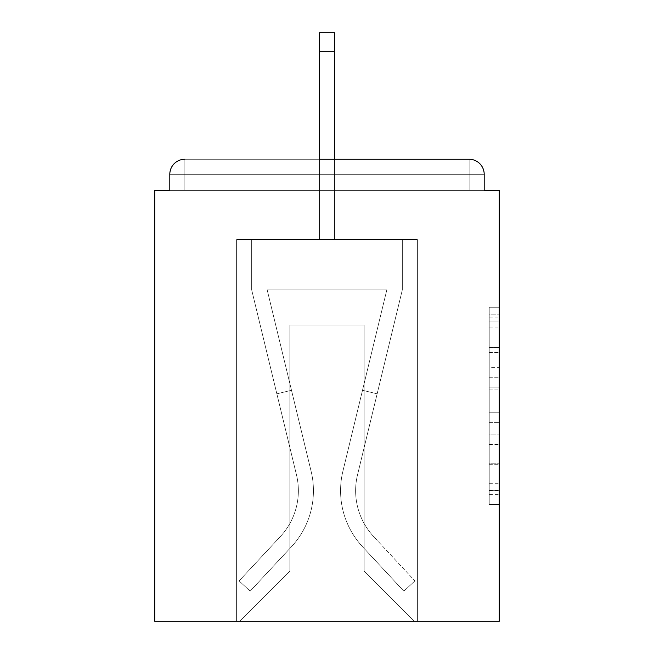 <?xml version="1.0" encoding="UTF-8"?>
<svg xmlns="http://www.w3.org/2000/svg" width="654" height="654" viewBox="0 0 654 654"><rect width="100%" height="100%" fill="white"/><g stroke="black" fill="none" stroke-linecap="round" stroke-linejoin="round"><path stroke-width="0.49" stroke-dasharray="3.27 2.45" d="M489.217 367.401L489.217 398.948L499.264 398.948L499.264 494.579L499.264 317.116L499.264 398.948L489.217 398.948L489.217 314.157L489.217 504.438L489.217 307.257L489.217 490.639L499.264 490.639L489.217 490.639L499.264 490.639L489.217 490.639L489.217 459.092L489.217 504.438L499.264 504.438L499.264 307.257L499.264 490.148L499.264 412.748L489.217 412.748L499.264 412.748L499.264 459.092L499.264 321.057L489.217 321.057L499.264 321.057L499.264 504.438L499.264 317.116L499.264 504.438L489.217 504.438L489.217 307.257L499.264 307.257L499.264 317.116L499.264 307.257L499.264 317.116L499.264 307.257L499.264 314.157L499.264 307.257L489.217 307.257L489.217 321.057L499.264 321.057L489.217 321.057L489.217 367.401L499.264 367.401M499.264 387.119L499.264 377.26L499.264 387.119L489.217 387.119L489.217 347.429L489.217 464.266L489.217 434.935L499.264 434.935L489.217 434.935L489.217 504.438L499.264 504.438L489.217 504.438L499.264 504.438L489.217 504.438L489.217 307.257L499.264 307.257L489.217 307.257L499.264 307.257L489.217 307.257L489.217 387.119L499.264 387.119M184.869 159.257L469.131 159.257L184.869 159.257L469.131 159.257L184.869 159.257L469.131 159.257L184.869 159.257L469.131 159.257L184.869 159.257L469.131 159.257L184.869 159.257L469.131 159.257L469.131 174.324L484.197 174.324A15.067 15.067 0 0 0 469.131 159.257A15.067 15.067 0 0 1 484.197 174.324A15.067 15.067 0 0 0 469.131 159.257A15.067 15.067 0 0 1 484.197 174.324A15.067 15.067 0 0 0 469.131 159.257A15.067 15.067 0 0 1 484.197 174.324A15.067 15.067 0 0 0 469.131 159.257A15.067 15.067 0 0 1 484.197 174.324A15.067 15.067 0 0 0 469.131 159.257A15.067 15.067 0 0 1 484.197 174.324A15.067 15.067 0 0 0 469.131 159.257A15.067 15.067 0 0 1 484.197 174.324L484.197 190.396L484.197 174.324A15.067 15.067 0 0 0 469.131 159.257A15.067 15.067 0 0 1 484.197 174.324A15.067 15.067 0 0 0 469.131 159.257A15.067 15.067 0 0 1 484.197 174.324L484.197 190.396L499.264 190.396L499.264 621.3L154.736 621.3L154.736 190.396L169.803 190.396L169.803 174.324L169.803 190.396L484.197 190.396L484.197 174.324L484.197 190.396L169.803 190.396L484.197 190.396L169.803 190.396L484.197 190.396L169.803 190.396L484.197 190.396L169.803 190.396L484.197 190.396L169.803 190.396L484.197 190.396L169.803 190.396L484.197 190.396L169.803 190.396L484.197 190.396L169.803 190.396L484.197 190.396L169.803 190.396L484.197 190.396L169.803 190.396L484.197 190.396L169.803 190.396L169.803 174.324A15.067 15.067 0 0 1 184.869 159.257L469.131 159.257L184.869 159.257A15.067 15.067 0 0 0 169.803 174.324A15.067 15.067 0 0 1 184.869 159.257A15.067 15.067 0 0 0 169.803 174.324L169.803 190.396L169.803 174.324A15.067 15.067 0 0 1 184.869 159.257A15.067 15.067 0 0 0 169.803 174.324L184.869 174.324L184.869 190.396L484.197 190.396L184.869 190.396L184.869 174.324L469.131 174.324L184.869 174.324L184.869 190.396L184.869 174.324L469.131 174.324L469.131 190.396L469.131 174.324L184.869 174.324L184.869 190.396L184.869 174.324L469.131 174.324L469.131 190.396L469.131 174.324L184.869 174.324L184.869 190.396L184.869 174.324L469.131 174.324L469.131 190.396L469.131 174.324L184.869 174.324L184.869 190.396L184.869 174.324L469.131 174.324L469.131 190.396L469.131 174.324L184.869 174.324L184.869 190.396L184.869 174.324L469.131 174.324L469.131 190.396L469.131 174.324L184.869 174.324L184.869 190.396L184.869 174.324L469.131 174.324L469.131 190.396L469.131 174.324L184.869 174.324L184.869 190.396L184.869 174.324L469.131 174.324L469.131 190.396L469.131 174.324L184.869 174.324L184.869 190.396L184.869 174.324L469.131 174.324L469.131 190.396L469.131 174.324L184.869 174.324L184.869 190.396L184.869 174.324L469.131 174.324L469.131 190.396L469.131 174.324L184.869 174.324L184.869 190.396L184.869 174.324L469.131 174.324L469.131 190.396L469.131 174.324L184.869 174.324L184.869 190.396L184.869 174.324L469.131 174.324L469.131 190.396L469.131 174.324L184.869 174.324L184.869 159.257A15.067 15.067 0 0 0 169.803 174.324L184.869 174.324L184.869 159.257A15.067 15.067 0 0 0 169.803 174.324L184.869 174.324L184.869 159.257A15.067 15.067 0 0 0 169.803 174.324L184.869 174.324L184.869 159.257A15.067 15.067 0 0 0 169.803 174.324L184.869 174.324L184.869 159.257A15.067 15.067 0 0 0 169.803 174.324L184.869 174.324L184.869 159.257A15.067 15.067 0 0 0 169.803 174.324L184.869 174.324L184.869 159.257A15.067 15.067 0 0 0 169.803 174.324L184.869 174.324L184.869 159.257A15.067 15.067 0 0 0 169.803 174.324L184.869 174.324L184.869 159.257A15.067 15.067 0 0 0 169.803 174.324L184.869 174.324L184.869 159.257A15.067 15.067 0 0 0 169.803 174.324L184.869 174.324L184.869 159.257L184.869 174.324L169.803 174.324L184.869 174.324L184.869 159.257L184.869 174.324L169.803 174.324L184.869 174.324L184.869 159.257L184.869 174.324L169.803 174.324L184.869 174.324L184.869 159.257L184.869 174.324L169.803 174.324L184.869 174.324L184.869 159.257L184.869 174.324L169.803 174.324L184.869 174.324L184.869 159.257L184.869 174.324L169.803 174.324L184.869 174.324L184.869 159.257L184.869 174.324L169.803 174.324M319.463 239.617L236.601 239.617L236.601 621.3L417.399 621.3L417.399 239.617L236.601 239.617L236.601 621.3L239.617 621.3L289.836 571.081L289.836 324.989L289.836 571.081L289.836 324.989L364.164 324.989L364.164 571.081L414.383 621.3L417.399 621.3L417.399 239.617L236.601 239.617L236.601 621.3L239.617 621.3L289.836 571.081L289.836 324.989L289.836 571.081L289.836 324.989L364.164 324.989L364.164 571.081L414.383 621.3L417.399 621.3L417.399 239.617L236.601 239.617L236.601 621.3L239.617 621.3L289.836 571.081L289.836 324.989L364.164 324.989L364.164 571.081L414.383 621.3L417.399 621.3L417.399 239.617L236.601 239.617L236.601 621.3L239.617 621.3L289.836 571.081L289.836 324.989L364.164 324.989L364.164 571.081L414.383 621.3L417.399 621.3L417.399 239.617L236.601 239.617L236.601 621.3L239.617 621.3L289.836 571.081L289.836 324.989L364.164 324.989L364.164 571.081L414.383 621.3L417.399 621.3L417.399 239.617L236.601 239.617L236.601 621.3L239.617 621.3L289.836 571.081L289.836 324.989L364.164 324.989L364.164 571.081L414.383 621.3L417.399 621.3L417.399 239.617L236.601 239.617L236.601 621.3L239.617 621.3L289.836 571.081L289.836 324.989L364.164 324.989L364.164 571.081L414.383 621.3L417.399 621.3L417.399 239.617L236.601 239.617L236.601 621.3L239.617 621.3L289.836 571.081L289.836 324.989L364.164 324.989L364.164 571.081L414.383 621.3L417.399 621.3L417.399 239.617L236.601 239.617L236.601 621.3L239.617 621.3L289.836 571.081L289.836 324.989L364.164 324.989L364.164 571.081L414.383 621.3L417.399 621.3L417.399 239.617L236.601 239.617L236.601 621.3L239.617 621.3L289.836 571.081L289.836 324.989L364.164 324.989L364.164 571.081L414.383 621.3L417.399 621.3L417.399 239.617L236.601 239.617L236.601 621.3L239.617 621.3L289.836 571.081L289.836 324.989L364.164 324.989L364.164 571.081L414.383 621.3L417.399 621.3L417.399 239.617L236.601 239.617L236.601 621.3L239.617 621.3L289.836 571.081L289.836 324.989L364.164 324.989L364.164 571.081L414.383 621.3L417.399 621.3L417.399 239.617L334.537 239.617L417.399 239.617L334.537 239.617L417.399 239.617L334.537 239.617L417.399 239.617L334.537 239.617L417.399 239.617L334.537 239.617L417.399 239.617L334.537 239.617L417.399 239.617L417.399 621.3L417.399 239.617L417.399 621.3L417.399 239.617L417.399 621.3L417.399 239.617L417.399 621.3L417.399 239.617L417.399 621.3L417.399 239.617L417.399 621.3L239.617 621.3L289.836 571.081L289.836 324.989L364.164 324.989L364.164 571.081L414.383 621.3L364.164 571.081L414.383 621.3L364.164 571.081L414.383 621.3L364.164 571.081L414.383 621.3L364.164 571.081L414.383 621.3L364.164 571.081L414.383 621.3L364.164 571.081L289.836 571.081L289.836 324.989L364.164 324.989L364.164 571.081L414.383 621.3L364.164 571.081L364.164 324.989L289.836 324.989L364.164 324.989L364.164 571.081L364.164 324.989L289.836 324.989L289.836 571.081L289.836 324.989L364.164 324.989L364.164 571.081L364.164 324.989L289.836 324.989L289.836 571.081L289.836 324.989L364.164 324.989L364.164 571.081L364.164 324.989L289.836 324.989L289.836 571.081L289.836 324.989L364.164 324.989L364.164 571.081L364.164 324.989L289.836 324.989L289.836 571.081L364.164 571.081L364.164 324.989L289.836 324.989L364.164 324.989L364.164 571.081L364.164 324.989L289.836 324.989L289.836 571.081L239.617 621.3L289.836 571.081L239.617 621.3L289.836 571.081L239.617 621.3L289.836 571.081L239.617 621.3L289.836 571.081L239.617 621.3L289.836 571.081L239.617 621.3L289.836 571.081L239.617 621.3L236.601 621.3L239.617 621.3L236.601 621.3L239.617 621.3L236.601 621.3L239.617 621.3L236.601 621.3L239.617 621.3L236.601 621.3L239.617 621.3L236.601 621.3L236.601 239.617L236.601 621.3L236.601 239.617L236.601 621.3L236.601 239.617L236.601 621.3L236.601 239.617L236.601 621.3L236.601 239.617L236.601 621.3L236.601 239.617L334.537 239.617L334.537 32.7L334.537 239.617L319.463 239.617L334.537 239.617L334.537 32.7L334.537 239.617L334.537 32.7L334.537 239.617L319.463 239.617L334.537 239.617L334.537 32.7L334.537 239.617L334.537 32.7L334.537 239.617L319.463 239.617L334.537 239.617L334.537 32.7L334.537 239.617L334.537 32.7L334.537 239.617L319.463 239.617L334.537 239.617L334.537 32.7L334.537 239.617L334.537 32.7L334.537 239.617L319.463 239.617L334.537 239.617L334.537 32.7L334.537 239.617L334.537 32.7L334.537 239.617L319.463 239.617L319.463 190.396L334.537 190.396L319.463 190.396L319.463 239.617L319.463 190.396L334.537 190.396L319.463 190.396L334.537 190.396L319.463 190.396L334.537 190.396L319.463 190.396L334.537 190.396L319.463 190.396L334.537 190.396L319.463 190.396L334.537 190.396L319.463 190.396L334.537 190.396L319.463 190.396L334.537 190.396L319.463 190.396L334.537 190.396L319.463 190.396L334.537 190.396L319.463 190.396L334.537 190.396L319.463 190.396L319.463 239.617L319.463 32.7L319.463 239.617L319.463 32.7L319.463 239.617L319.463 32.7L319.463 239.617L319.463 32.7L319.463 239.617L319.463 32.7L319.463 239.617L319.463 32.7L319.463 239.617L319.463 32.7L319.463 239.617L319.463 32.7L319.463 239.617L319.463 32.7L319.463 239.617L319.463 32.7L319.463 239.617L319.463 32.7L319.463 239.617L319.463 159.257L334.537 159.257L334.537 32.7L319.463 32.7L319.463 239.617M489.217 398.948L499.264 398.948L489.217 398.948M489.217 314.157L489.217 307.257L489.217 314.157L499.264 314.157L489.217 314.157M489.217 463.768L489.217 422.607L489.217 463.768L499.264 463.768L489.217 463.768M489.217 422.607L489.217 412.748L499.264 412.748L489.217 412.748L489.217 422.607L499.264 422.607L489.217 422.607M489.217 347.429L489.217 321.057L489.217 347.429L499.264 347.429L489.217 347.429M489.217 307.257L499.264 307.257L489.217 307.257L489.217 317.116L489.217 307.257L499.264 307.257M489.217 504.438L499.264 504.438L489.217 504.438L489.217 494.579L489.217 504.438M342.876 471.338A82.363 82.363 0 0 0 362.61 546.809L403.853 591.167L414.889 580.907L403.853 591.167L362.61 546.809L403.853 591.167L414.889 580.907L403.853 591.167L362.61 546.809L403.853 591.167L414.889 580.907L403.853 591.167L362.61 546.809L403.853 591.167L414.889 580.907L403.853 591.167L362.61 546.809L403.853 591.167L414.889 580.907L403.853 591.167L362.61 546.809L403.853 591.167L414.889 580.907L403.853 591.167L362.61 546.809L403.853 591.167L414.889 580.907L403.853 591.167L362.61 546.809L403.853 591.167L414.889 580.907L403.853 591.167L362.61 546.809L403.853 591.167L414.889 580.907L403.853 591.167L362.61 546.809L403.853 591.167L414.889 580.907L403.853 591.167L362.61 546.809L403.853 591.167L414.889 580.907L403.853 591.167L362.61 546.809L403.853 591.167L414.889 580.907L403.853 591.167L362.61 546.809L403.853 591.167L414.889 580.907L403.853 591.167L362.61 546.809L403.853 591.167L414.889 580.907L403.853 591.167L362.61 546.809L403.853 591.167L414.889 580.907L403.853 591.167L362.61 546.809L403.853 591.167L414.889 580.907L403.853 591.167L362.61 546.809L403.853 591.167L414.889 580.907L403.853 591.167L362.61 546.809L403.853 591.167L414.889 580.907L403.853 591.167L362.61 546.809L403.853 591.167L414.889 580.907L403.853 591.167L362.61 546.809L403.853 591.167L414.889 580.907L403.853 591.167L362.61 546.809L403.853 591.167L414.889 580.907L403.853 591.167L362.61 546.809L403.853 591.167L414.889 580.907L403.853 591.167L362.61 546.809L403.853 591.167L414.889 580.907L403.853 591.167L362.61 546.809L403.853 591.167L414.889 580.907L403.853 591.167L362.61 546.809A82.363 82.363 0 0 1 340.562 490.721A82.363 82.363 0 0 0 362.61 546.809A82.363 82.363 0 0 1 340.562 490.721A82.363 82.363 0 0 0 362.61 546.809A82.363 82.363 0 0 1 340.562 490.721A82.363 82.363 0 0 0 362.61 546.809A82.363 82.363 0 0 1 340.562 490.721A82.363 82.363 0 0 0 362.61 546.809A82.363 82.363 0 0 1 340.562 490.721A82.363 82.363 0 0 0 362.61 546.809A82.363 82.363 0 0 1 340.562 490.721A82.363 82.363 0 0 0 362.61 546.809A82.363 82.363 0 0 1 340.562 490.721A82.363 82.363 0 0 0 362.61 546.809A82.363 82.363 0 0 1 340.562 490.721A82.363 82.363 0 0 0 362.61 546.809A82.363 82.363 0 0 1 340.562 490.721A82.363 82.363 0 0 0 362.61 546.809A82.363 82.363 0 0 1 340.562 490.721A82.363 82.363 0 0 0 362.61 546.809A82.363 82.363 0 0 1 340.562 490.721A82.363 82.363 0 0 0 362.61 546.809A82.363 82.363 0 0 1 340.562 490.721A82.363 82.363 0 0 0 362.61 546.809A82.363 82.363 0 0 1 340.562 490.721A82.363 82.363 0 0 0 362.61 546.809A82.363 82.363 0 0 1 340.562 490.721A82.363 82.363 0 0 0 362.61 546.809A82.363 82.363 0 0 1 340.562 490.721A82.363 82.363 0 0 0 362.61 546.809A82.363 82.363 0 0 1 340.562 490.721A82.363 82.363 0 0 0 362.61 546.809A82.363 82.363 0 0 1 340.562 490.721A82.363 82.363 0 0 0 362.61 546.809A82.363 82.363 0 0 1 340.562 490.721A82.363 82.363 0 0 0 362.61 546.809A82.363 82.363 0 0 1 340.562 490.721A82.363 82.363 0 0 0 362.61 546.809A82.363 82.363 0 0 1 340.562 490.721A82.363 82.363 0 0 0 362.61 546.809A82.363 82.363 0 0 1 340.562 490.721A82.363 82.363 0 0 0 362.61 546.809A82.363 82.363 0 0 1 340.562 490.721A82.363 82.363 0 0 0 362.61 546.809A82.363 82.363 0 0 1 340.562 490.721A82.363 82.363 0 0 0 362.61 546.809A82.363 82.363 0 0 1 342.876 471.338A82.363 82.363 0 0 0 340.562 490.721A82.363 82.363 0 0 1 342.876 471.338A82.363 82.363 0 0 0 340.562 490.721A82.363 82.363 0 0 1 342.876 471.338A82.363 82.363 0 0 0 340.562 490.721A82.363 82.363 0 0 1 342.876 471.338A82.363 82.363 0 0 0 340.562 490.721A82.363 82.363 0 0 1 342.876 471.338A82.363 82.363 0 0 0 340.562 490.721A82.363 82.363 0 0 1 342.876 471.338A82.363 82.363 0 0 0 340.562 490.721A82.363 82.363 0 0 1 342.876 471.338A82.363 82.363 0 0 0 340.562 490.721A82.363 82.363 0 0 1 342.876 471.338A82.363 82.363 0 0 0 340.562 490.721A82.363 82.363 0 0 1 342.876 471.338A82.363 82.363 0 0 0 340.562 490.721A82.363 82.363 0 0 1 342.876 471.338A82.363 82.363 0 0 0 340.562 490.721A82.363 82.363 0 0 1 342.876 471.338A82.363 82.363 0 0 0 340.562 490.721A82.363 82.363 0 0 1 342.876 471.338A82.363 82.363 0 0 0 340.562 490.721A82.363 82.363 0 0 1 342.876 471.338A82.363 82.363 0 0 0 340.562 490.721A82.363 82.363 0 0 1 342.876 471.338A82.363 82.363 0 0 0 340.562 490.721A82.363 82.363 0 0 1 342.876 471.338A82.363 82.363 0 0 0 340.562 490.721A82.363 82.363 0 0 1 342.876 471.338A82.363 82.363 0 0 0 340.562 490.721A82.363 82.363 0 0 1 342.876 471.338A82.363 82.363 0 0 0 340.562 490.721A82.363 82.363 0 0 1 342.876 471.338A82.363 82.363 0 0 0 340.562 490.721A82.363 82.363 0 0 1 342.876 471.338A82.363 82.363 0 0 0 340.562 490.721A82.363 82.363 0 0 1 342.876 471.338A82.363 82.363 0 0 0 340.562 490.721A82.363 82.363 0 0 1 342.876 471.338A82.363 82.363 0 0 0 340.562 490.721A82.363 82.363 0 0 1 342.876 471.338A82.363 82.363 0 0 0 340.562 490.721A82.363 82.363 0 0 1 342.876 471.338A82.363 82.363 0 0 0 340.562 490.721A82.363 82.363 0 0 1 342.876 471.338L386.833 289.836L342.876 471.338L362.504 390.283L377.145 393.822L357.517 474.886A67.297 67.297 0 0 0 373.638 536.55L414.889 580.907L373.638 536.55A67.297 67.297 0 0 1 355.629 490.721A67.297 67.297 0 0 0 373.638 536.55A67.297 67.297 0 0 1 355.629 490.721A67.297 67.297 0 0 0 373.638 536.55A67.297 67.297 0 0 1 355.629 490.721A67.297 67.297 0 0 0 373.638 536.55A67.297 67.297 0 0 1 355.629 490.721A67.297 67.297 0 0 0 373.638 536.55A67.297 67.297 0 0 1 355.629 490.721A67.297 67.297 0 0 0 373.638 536.55A67.297 67.297 0 0 1 355.629 490.721A67.297 67.297 0 0 0 373.638 536.55A67.297 67.297 0 0 1 355.629 490.721A67.297 67.297 0 0 0 373.638 536.55A67.297 67.297 0 0 1 355.629 490.721A67.297 67.297 0 0 0 373.638 536.55A67.297 67.297 0 0 1 355.629 490.721A67.297 67.297 0 0 0 373.638 536.55A67.297 67.297 0 0 1 355.629 490.721A67.297 67.297 0 0 0 373.638 536.55A67.297 67.297 0 0 1 355.629 490.721A67.297 67.297 0 0 0 373.638 536.55A67.297 67.297 0 0 1 355.629 490.721A67.297 67.297 0 0 0 373.638 536.55A67.297 67.297 0 0 1 355.629 490.721A67.297 67.297 0 0 0 373.638 536.55A67.297 67.297 0 0 1 355.629 490.721A67.297 67.297 0 0 0 373.638 536.55A67.297 67.297 0 0 1 355.629 490.721A67.297 67.297 0 0 0 373.638 536.55A67.297 67.297 0 0 1 355.629 490.721A67.297 67.297 0 0 0 373.638 536.55A67.297 67.297 0 0 1 355.629 490.721A67.297 67.297 0 0 0 373.638 536.55A67.297 67.297 0 0 1 355.629 490.721A67.297 67.297 0 0 0 373.638 536.55A67.297 67.297 0 0 1 355.629 490.721A67.297 67.297 0 0 0 373.638 536.55A67.297 67.297 0 0 1 355.629 490.721A67.297 67.297 0 0 0 373.638 536.55A67.297 67.297 0 0 1 355.629 490.721A67.297 67.297 0 0 0 373.638 536.55A67.297 67.297 0 0 1 355.629 490.721A67.297 67.297 0 0 0 373.638 536.55A67.297 67.297 0 0 1 355.629 490.721A67.297 67.297 0 0 0 373.638 536.55A67.297 67.297 0 0 1 357.517 474.886A67.297 67.297 0 0 0 355.629 490.721A67.297 67.297 0 0 1 357.517 474.886A67.297 67.297 0 0 0 355.629 490.721A67.297 67.297 0 0 1 357.517 474.886A67.297 67.297 0 0 0 355.629 490.721A67.297 67.297 0 0 1 357.517 474.886A67.297 67.297 0 0 0 355.629 490.721A67.297 67.297 0 0 1 357.517 474.886A67.297 67.297 0 0 0 355.629 490.721A67.297 67.297 0 0 1 357.517 474.886A67.297 67.297 0 0 0 355.629 490.721A67.297 67.297 0 0 1 357.517 474.886A67.297 67.297 0 0 0 355.629 490.721A67.297 67.297 0 0 1 357.517 474.886A67.297 67.297 0 0 0 355.629 490.721A67.297 67.297 0 0 1 357.517 474.886A67.297 67.297 0 0 0 355.629 490.721A67.297 67.297 0 0 1 357.517 474.886A67.297 67.297 0 0 0 355.629 490.721A67.297 67.297 0 0 1 357.517 474.886A67.297 67.297 0 0 0 355.629 490.721A67.297 67.297 0 0 1 357.517 474.886A67.297 67.297 0 0 0 355.629 490.721A67.297 67.297 0 0 1 357.517 474.886A67.297 67.297 0 0 0 355.629 490.721A67.297 67.297 0 0 1 357.517 474.886A67.297 67.297 0 0 0 355.629 490.721A67.297 67.297 0 0 1 357.517 474.886A67.297 67.297 0 0 0 355.629 490.721A67.297 67.297 0 0 1 357.517 474.886A67.297 67.297 0 0 0 355.629 490.721A67.297 67.297 0 0 1 357.517 474.886A67.297 67.297 0 0 0 355.629 490.721A67.297 67.297 0 0 1 357.517 474.886A67.297 67.297 0 0 0 355.629 490.721A67.297 67.297 0 0 1 357.517 474.886A67.297 67.297 0 0 0 355.629 490.721A67.297 67.297 0 0 1 357.517 474.886A67.297 67.297 0 0 0 355.629 490.721A67.297 67.297 0 0 1 357.517 474.886A67.297 67.297 0 0 0 355.629 490.721A67.297 67.297 0 0 1 357.517 474.886A67.297 67.297 0 0 0 355.629 490.721A67.297 67.297 0 0 1 357.517 474.886A67.297 67.297 0 0 0 355.629 490.721A67.297 67.297 0 0 1 357.517 474.886L402.333 289.836L357.517 474.886L402.333 289.836L402.333 239.617L251.667 239.617L402.333 239.617L251.667 239.617L402.333 239.617L251.667 239.617L402.333 239.617L251.667 239.617L402.333 239.617L251.667 239.617L402.333 239.617L251.667 239.617L402.333 239.617L251.667 239.617L402.333 239.617L251.667 239.617L402.333 239.617L251.667 239.617L402.333 239.617L251.667 239.617L402.333 239.617L251.667 239.617L402.333 239.617L251.667 239.617L402.333 239.617L402.333 289.836L357.517 474.886L402.333 289.836L402.333 239.617L402.333 289.836L357.517 474.886L402.333 289.836L402.333 239.617L402.333 289.836L357.517 474.886L402.333 289.836L402.333 239.617L402.333 289.836L357.517 474.886L402.333 289.836L402.333 239.617L402.333 289.836L357.517 474.886L402.333 289.836L402.333 239.617L402.333 289.836L357.517 474.886L402.333 289.836L402.333 239.617L402.333 289.836L357.517 474.886L402.333 289.836L402.333 239.617L402.333 289.836L357.517 474.886L402.333 289.836L402.333 239.617L402.333 289.836L357.517 474.886L402.333 289.836L402.333 239.617L402.333 289.836L357.517 474.886L402.333 289.836L402.333 239.617L402.333 289.836L357.517 474.886L377.145 393.822L362.504 390.283L342.876 471.338L386.833 289.836L267.167 289.836L311.124 471.338A82.363 82.363 0 0 1 291.39 546.809A82.363 82.363 0 0 0 311.124 471.338A82.363 82.363 0 0 1 291.39 546.809L250.147 591.167L291.39 546.809L250.147 591.167L239.111 580.907L250.147 591.167L239.111 580.907L250.147 591.167L291.39 546.809A82.363 82.363 0 0 0 311.124 471.338A82.363 82.363 0 0 1 291.39 546.809A82.363 82.363 0 0 0 311.124 471.338A82.363 82.363 0 0 1 291.39 546.809L250.147 591.167L291.39 546.809L250.147 591.167L239.111 580.907L250.147 591.167L239.111 580.907L250.147 591.167L291.39 546.809A82.363 82.363 0 0 0 311.124 471.338A82.363 82.363 0 0 1 291.39 546.809A82.363 82.363 0 0 0 311.124 471.338A82.363 82.363 0 0 1 291.39 546.809L250.147 591.167L291.39 546.809L250.147 591.167L239.111 580.907L250.147 591.167L239.111 580.907L250.147 591.167L291.39 546.809A82.363 82.363 0 0 0 311.124 471.338A82.363 82.363 0 0 1 291.39 546.809A82.363 82.363 0 0 0 311.124 471.338A82.363 82.363 0 0 1 291.39 546.809L250.147 591.167L291.39 546.809L250.147 591.167L239.111 580.907L250.147 591.167L239.111 580.907L250.147 591.167L291.39 546.809A82.363 82.363 0 0 0 311.124 471.338A82.363 82.363 0 0 1 291.39 546.809A82.363 82.363 0 0 0 311.124 471.338A82.363 82.363 0 0 1 291.39 546.809L250.147 591.167L291.39 546.809L250.147 591.167L239.111 580.907L250.147 591.167L239.111 580.907L250.147 591.167L291.39 546.809A82.363 82.363 0 0 0 311.124 471.338A82.363 82.363 0 0 1 291.39 546.809A82.363 82.363 0 0 0 311.124 471.338A82.363 82.363 0 0 1 291.39 546.809L250.147 591.167L291.39 546.809L250.147 591.167L239.111 580.907L250.147 591.167L239.111 580.907L250.147 591.167L291.39 546.809A82.363 82.363 0 0 0 311.124 471.338A82.363 82.363 0 0 1 291.39 546.809A82.363 82.363 0 0 0 311.124 471.338A82.363 82.363 0 0 1 291.39 546.809L250.147 591.167L291.39 546.809L250.147 591.167L239.111 580.907L250.147 591.167L239.111 580.907L250.147 591.167L291.39 546.809A82.363 82.363 0 0 0 311.124 471.338A82.363 82.363 0 0 1 291.39 546.809A82.363 82.363 0 0 0 311.124 471.338A82.363 82.363 0 0 1 291.39 546.809L250.147 591.167L291.39 546.809L250.147 591.167L239.111 580.907L250.147 591.167L239.111 580.907L250.147 591.167L291.39 546.809A82.363 82.363 0 0 0 311.124 471.338A82.363 82.363 0 0 1 291.39 546.809A82.363 82.363 0 0 0 311.124 471.338A82.363 82.363 0 0 1 291.39 546.809L250.147 591.167L291.39 546.809L250.147 591.167L239.111 580.907L250.147 591.167L239.111 580.907L250.147 591.167L291.39 546.809A82.363 82.363 0 0 0 311.124 471.338A82.363 82.363 0 0 1 291.39 546.809A82.363 82.363 0 0 0 311.124 471.338A82.363 82.363 0 0 1 291.39 546.809L250.147 591.167L291.39 546.809L250.147 591.167L239.111 580.907L250.147 591.167L239.111 580.907L250.147 591.167L291.39 546.809A82.363 82.363 0 0 0 311.124 471.338A82.363 82.363 0 0 1 291.39 546.809A82.363 82.363 0 0 0 311.124 471.338A82.363 82.363 0 0 1 291.39 546.809L250.147 591.167L291.39 546.809L250.147 591.167L239.111 580.907L250.147 591.167L239.111 580.907L250.147 591.167L291.39 546.809A82.363 82.363 0 0 0 311.124 471.338A82.363 82.363 0 0 1 291.39 546.809A82.363 82.363 0 0 0 311.124 471.338A82.363 82.363 0 0 1 291.39 546.809L250.147 591.167L291.39 546.809L250.147 591.167L239.111 580.907L250.147 591.167L239.111 580.907L250.147 591.167L291.39 546.809A82.363 82.363 0 0 0 311.124 471.338L267.167 289.836L386.833 289.836L342.876 471.338L362.504 390.283L377.145 393.822L362.504 390.283L342.876 471.338L386.833 289.836L267.167 289.836L311.124 471.338L291.496 390.283L276.855 393.822L296.483 474.886A67.297 67.297 0 0 1 280.362 536.55L239.111 580.907L280.362 536.55A67.297 67.297 0 0 0 296.483 474.886A67.297 67.297 0 0 1 280.362 536.55L239.111 580.907L280.362 536.55A67.297 67.297 0 0 0 296.483 474.886A67.297 67.297 0 0 1 280.362 536.55L239.111 580.907L280.362 536.55A67.297 67.297 0 0 0 296.483 474.886A67.297 67.297 0 0 1 280.362 536.55L239.111 580.907L280.362 536.55A67.297 67.297 0 0 0 296.483 474.886A67.297 67.297 0 0 1 280.362 536.55L239.111 580.907L280.362 536.55A67.297 67.297 0 0 0 296.483 474.886A67.297 67.297 0 0 1 280.362 536.55L239.111 580.907L280.362 536.55A67.297 67.297 0 0 0 296.483 474.886A67.297 67.297 0 0 1 280.362 536.55L239.111 580.907L280.362 536.55A67.297 67.297 0 0 0 296.483 474.886A67.297 67.297 0 0 1 280.362 536.55L239.111 580.907L280.362 536.55A67.297 67.297 0 0 0 296.483 474.886A67.297 67.297 0 0 1 280.362 536.55L239.111 580.907L280.362 536.55A67.297 67.297 0 0 0 296.483 474.886A67.297 67.297 0 0 1 280.362 536.55L239.111 580.907L280.362 536.55A67.297 67.297 0 0 0 296.483 474.886A67.297 67.297 0 0 1 280.362 536.55L239.111 580.907L280.362 536.55A67.297 67.297 0 0 0 296.483 474.886A67.297 67.297 0 0 1 280.362 536.55L239.111 580.907L280.362 536.55A67.297 67.297 0 0 0 296.483 474.886A67.297 67.297 0 0 1 280.362 536.55L239.111 580.907L280.362 536.55A67.297 67.297 0 0 0 296.483 474.886A67.297 67.297 0 0 1 280.362 536.55L239.111 580.907L280.362 536.55A67.297 67.297 0 0 0 296.483 474.886A67.297 67.297 0 0 1 280.362 536.55L239.111 580.907L280.362 536.55A67.297 67.297 0 0 0 296.483 474.886A67.297 67.297 0 0 1 280.362 536.55L239.111 580.907L280.362 536.55A67.297 67.297 0 0 0 296.483 474.886A67.297 67.297 0 0 1 280.362 536.55L239.111 580.907L280.362 536.55A67.297 67.297 0 0 0 296.483 474.886A67.297 67.297 0 0 1 280.362 536.55L239.111 580.907L280.362 536.55A67.297 67.297 0 0 0 296.483 474.886A67.297 67.297 0 0 1 280.362 536.55L239.111 580.907L280.362 536.55A67.297 67.297 0 0 0 296.483 474.886A67.297 67.297 0 0 1 280.362 536.55L239.111 580.907L280.362 536.55A67.297 67.297 0 0 0 296.483 474.886A67.297 67.297 0 0 1 280.362 536.55L239.111 580.907L280.362 536.55A67.297 67.297 0 0 0 296.483 474.886A67.297 67.297 0 0 1 280.362 536.55L239.111 580.907L280.362 536.55A67.297 67.297 0 0 0 296.483 474.886A67.297 67.297 0 0 1 280.362 536.55L239.111 580.907L280.362 536.55A67.297 67.297 0 0 0 296.483 474.886A67.297 67.297 0 0 1 280.362 536.55L239.111 580.907L280.362 536.55A67.297 67.297 0 0 0 296.483 474.886L251.667 289.836L296.483 474.886L251.667 289.836L251.667 239.617L251.667 289.836L296.483 474.886L251.667 289.836L251.667 239.617L251.667 289.836L296.483 474.886L251.667 289.836L251.667 239.617L251.667 289.836L296.483 474.886L251.667 289.836L251.667 239.617L251.667 289.836L296.483 474.886L251.667 289.836L251.667 239.617L251.667 289.836L296.483 474.886L251.667 289.836L251.667 239.617L251.667 289.836L296.483 474.886L251.667 289.836L251.667 239.617L251.667 289.836L296.483 474.886L251.667 289.836L251.667 239.617L251.667 289.836L296.483 474.886L251.667 289.836L251.667 239.617L251.667 289.836L296.483 474.886L251.667 289.836L251.667 239.617L251.667 289.836L296.483 474.886L276.855 393.822L291.496 390.283L311.124 471.338L267.167 289.836L386.833 289.836L342.876 471.338L362.504 390.283L377.145 393.822L362.504 390.283L342.876 471.338L386.833 289.836L267.167 289.836L311.124 471.338L291.496 390.283L276.855 393.822L291.496 390.283L311.124 471.338L267.167 289.836L386.833 289.836L342.876 471.338L362.504 390.283L377.145 393.822L362.504 390.283L342.876 471.338L386.833 289.836L267.167 289.836L311.124 471.338L291.496 390.283L276.855 393.822L291.496 390.283L311.124 471.338L267.167 289.836L386.833 289.836L342.876 471.338L362.504 390.283L377.145 393.822L362.504 390.283L342.876 471.338L386.833 289.836L267.167 289.836L311.124 471.338L291.496 390.283L276.855 393.822L291.496 390.283L311.124 471.338L267.167 289.836L386.833 289.836L342.876 471.338L362.504 390.283L377.145 393.822L362.504 390.283L342.876 471.338L386.833 289.836L267.167 289.836L311.124 471.338L291.496 390.283L276.855 393.822L291.496 390.283L311.124 471.338L267.167 289.836L386.833 289.836L342.876 471.338L362.504 390.283L377.145 393.822L362.504 390.283L342.876 471.338L386.833 289.836L267.167 289.836L311.124 471.338L291.496 390.283L276.855 393.822L291.496 390.283L311.124 471.338L267.167 289.836L386.833 289.836L342.876 471.338L362.504 390.283L377.145 393.822L362.504 390.283L342.876 471.338L386.833 289.836L267.167 289.836L311.124 471.338L291.496 390.283L276.855 393.822L291.496 390.283L311.124 471.338L267.167 289.836L386.833 289.836L342.876 471.338L362.504 390.283L377.145 393.822L362.504 390.283L342.876 471.338L386.833 289.836L267.167 289.836L311.124 471.338L291.496 390.283L276.855 393.822L291.496 390.283L311.124 471.338L267.167 289.836L386.833 289.836L342.876 471.338L362.504 390.283L377.145 393.822L362.504 390.283L342.876 471.338L386.833 289.836L267.167 289.836L311.124 471.338L291.496 390.283L276.855 393.822L291.496 390.283L311.124 471.338L267.167 289.836L386.833 289.836L342.876 471.338L362.504 390.283L377.145 393.822L362.504 390.283L342.876 471.338L386.833 289.836L267.167 289.836L311.124 471.338L291.496 390.283L276.855 393.822L291.496 390.283L311.124 471.338L267.167 289.836L386.833 289.836L342.876 471.338M251.667 289.836L251.667 239.617L251.667 289.836L296.483 474.886L251.667 289.836L251.667 239.617L251.667 289.836M291.496 390.283L276.855 393.822L291.496 390.283L311.124 471.338L267.167 289.836L311.124 471.338L291.496 390.283L276.855 393.822L291.496 390.283M386.833 289.836L267.167 289.836L386.833 289.836M402.333 289.836L402.333 239.617L402.333 289.836M362.504 390.283L377.145 393.822L362.504 390.283M484.197 174.324L469.131 174.324L469.131 190.396L469.131 159.257L469.131 174.324L484.197 174.324L469.131 174.324L469.131 159.257L469.131 174.324L484.197 174.324L469.131 174.324L469.131 159.257L469.131 174.324L484.197 174.324L469.131 174.324L469.131 159.257L469.131 174.324L484.197 174.324L469.131 174.324L469.131 159.257L469.131 174.324L484.197 174.324L469.131 174.324L469.131 159.257L469.131 174.324L484.197 174.324L469.131 174.324L469.131 159.257L469.131 174.324L484.197 174.324L469.131 174.324L469.131 159.257L469.131 174.324L484.197 174.324L469.131 174.324L469.131 159.257L469.131 174.324L484.197 174.324L469.131 174.324L469.131 159.257L469.131 174.324L484.197 174.324L469.131 174.324L469.131 159.257L469.131 174.324L484.197 174.324L469.131 174.324L469.131 159.257M489.217 459.092L499.264 459.092L489.217 459.092M489.217 444.303L499.264 444.303M489.217 352.612L499.264 352.612L489.217 352.612M489.217 317.116L499.264 317.116M489.217 494.579L499.264 494.579M489.217 483.739L499.264 483.739M489.217 327.956L499.264 327.956M489.217 389.089L499.264 389.089L489.217 389.089M489.217 444.794L499.264 444.794L489.217 444.794M489.217 464.266L499.264 464.266L489.217 464.266M489.217 377.26L499.264 377.26L489.217 377.26M319.463 51.282L334.537 51.282M489.217 490.148L499.264 490.148M489.217 490.639L499.264 490.639M489.217 321.057L499.264 321.057M334.537 32.7L319.463 32.7L334.537 32.7"/><path stroke-width="0.98" d="M484.197 190.396L484.197 174.324L484.197 190.396L499.264 190.396L499.264 621.3L154.736 621.3L154.736 190.396L169.803 190.396L169.803 174.324L169.803 190.396M319.463 51.282L319.463 159.257L469.131 159.257L334.537 159.257L334.537 51.282L319.463 51.282L319.463 32.7L334.537 32.7L334.537 51.282M184.869 159.257A15.067 15.067 0 0 0 169.803 174.324M484.197 174.324A15.067 15.067 0 0 0 469.131 159.257"/></g></svg>
